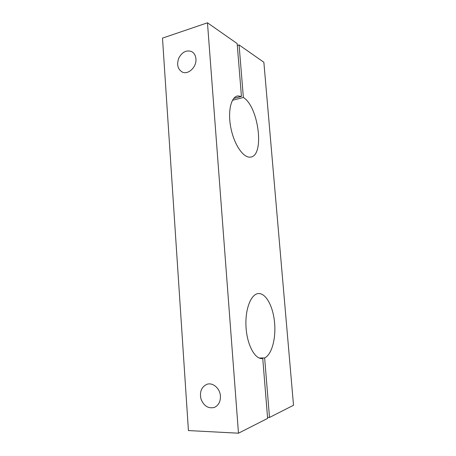 <?xml version="1.0" encoding="UTF-8"?>
<svg xmlns="http://www.w3.org/2000/svg" width="456" height="456" viewBox="0 0 456 456"><rect width="100%" height="100%" fill="white"/><g stroke="black" fill="none" stroke-linecap="round" stroke-linejoin="round"><path stroke-width="0.68" d="M232.452 100.309L243.367 97.47L239.081 44.922L263.864 62.272L293.51 405.27L269.502 417.457L264.64 357.926C271.896 354.574 276.148 338.113 274.529 322.17C273.001 306.204 265.888 293.014 258.444 293.567C251.096 293.886 245.026 308.94 246.001 326.644C246.878 344.354 254.653 359.14 262.137 358.547L261.772 358.553M237.302 45.475L239.081 44.922M261.163 358.519L262.747 358.49L267.621 418.408L238.477 433.2L188.431 430.567L162.49 38.133L207.469 22.8L237.148 43.571L241.446 96.427L237.724 95.931L236.778 96.182M262.747 358.49L262.137 358.547M243.367 97.47C258.837 106.841 264.782 156.117 250.475 157.092C243.743 158.283 234.526 145.441 231.038 128.786C227.464 112.147 230.827 96.883 237.724 95.931M238.477 433.2L207.469 22.8M259.225 358.023L264.64 357.926M233.7 98.45L241.446 96.427M220.425 396.099C220.054 388.483 212.941 382.27 207.098 384.248C201.512 386.756 199.471 391.664 200.982 398.971C203.741 405.914 208.135 408.753 214.172 407.487C218.47 405.589 220.556 401.793 220.425 396.099M195.932 58.864C195.595 55.415 194.176 52.993 191.657 51.585C186.527 49.801 182.263 51.91 178.872 57.912C176.512 64.387 177.612 69.09 182.172 72.008C188.129 75.177 196.815 66.998 195.932 58.864M267.535 417.382L269.502 417.457M191.657 51.585L192.318 51.973M214.172 407.487L214.656 407.293"/></g></svg>
